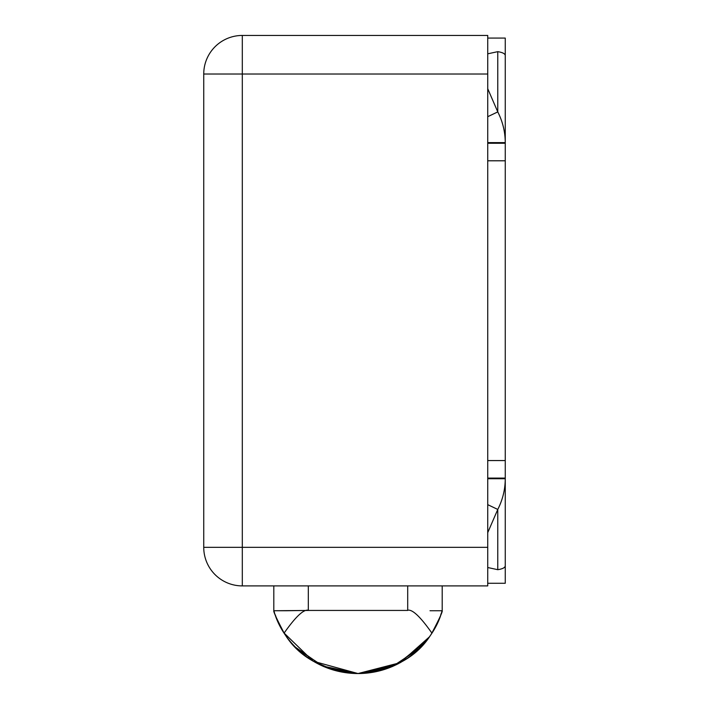 <?xml version="1.0" encoding="UTF-8"?>
<svg xmlns="http://www.w3.org/2000/svg" width="709" height="709" viewBox="0 0 709 709"><rect width="100%" height="100%" fill="white"/><g stroke="black" fill="none" stroke-linecap="round" stroke-linejoin="round"><path stroke-width="1.06" d="M505.26 142.615L505.26 38.082L487.73 38.082L505.26 38.082L505.26 142.615L487.73 142.615L505.26 142.615C505.198 131.847 502.708 121.611 497.771 111.907L487.73 88.696L497.771 111.907L497.771 51.66L497.771 111.907L487.73 116.693L497.771 111.907C502.708 121.611 505.198 131.847 505.26 142.615L505.26 143.262L487.73 143.262L505.26 143.262L505.26 142.615M505.26 583.268L505.26 143.262L505.26 160.792L487.73 160.792L505.26 160.792L505.26 460.558L487.73 460.558L505.26 460.558L505.26 478.088L487.73 478.088L505.26 478.088L505.26 565.738C505.198 567.581 502.708 568.902 497.771 569.69L487.73 567.519L497.771 569.69L497.771 509.443L497.771 569.69C502.708 568.902 505.198 567.581 505.26 565.738L505.26 583.268L487.73 583.268L505.26 583.268M487.73 478.735L505.26 478.735L487.73 478.735M487.73 532.654L497.771 509.443C502.708 499.73 505.198 489.502 505.26 478.735C505.198 489.502 502.708 499.73 497.771 509.443L487.73 504.657L497.771 509.443L487.73 532.654M487.73 53.822L497.771 51.66C502.708 52.448 505.198 53.769 505.26 55.612C505.198 53.769 502.708 52.448 497.771 51.66L487.73 53.822M295.157 646.998L322.347 665.964L358.01 673.55C311.481 673.426 280.542 638.144 273.86 610.44C280.542 638.144 311.481 673.426 358.01 673.55L313.174 661.213L284.167 633.128L313.174 661.213L358.01 673.55L396.544 664.625L424.576 642.912M419.524 648.336L392.68 666.398L358.01 673.55L397.926 663.934L426.304 640.83L397.926 663.934L358.01 673.55L323.818 666.611L297.168 648.992M296.495 648.336L323.331 666.398L358.01 673.55C393.078 670.546 417.707 657.048 431.878 633.066C439.686 618.142 443.081 610.706 442.062 610.741C443.081 610.706 439.686 618.142 431.878 633.066C419.879 616.015 411.619 608.473 407.09 610.44L308.92 610.44C304.329 608.526 296.07 616.068 284.132 633.066C276.324 618.142 272.93 610.706 273.949 610.741C272.93 610.706 276.324 618.142 284.132 633.066C298.303 657.048 322.932 670.546 358.01 673.55L334.205 670.253L313.094 661.169L284.132 633.066C296.07 616.068 304.329 608.526 308.92 610.44L407.702 610.44L407.702 585.9L407.702 610.44M286.011 610.741L308.92 610.44L273.807 610.741L273.807 585.9L273.807 610.741L286.011 610.741M203.74 74.02L203.74 547.33L203.74 74.02L242.31 74.02L242.31 547.33L487.73 547.33L487.73 585.9L242.31 585.9L242.31 547.33L487.73 547.33L487.73 74.02L487.73 585.9L242.31 585.9A38.57 38.57 0 0 1 203.74 547.33A38.57 38.57 0 0 0 242.31 585.9L242.31 547.33L203.74 547.33L242.31 547.33L242.31 35.45L487.73 35.45L487.73 74.02L203.74 74.02A38.57 38.57 0 0 1 242.31 35.45L487.73 35.45L487.73 74.02L242.31 74.02L242.31 35.45A38.57 38.57 0 0 0 203.74 74.02M442.203 610.741L430.008 610.741L442.203 610.741L442.203 585.9L442.203 610.741M308.318 585.9L308.318 610.44L308.318 585.9M276.607 618.416L275.287 614.889M441.273 613.267L440.732 614.863M429.131 637.125L400.381 662.631L358.01 673.55C404.538 673.426 435.468 638.144 442.15 610.44C435.468 638.144 404.538 673.426 358.01 673.55L392.192 666.611L418.851 648.992M308.92 610.44L407.09 610.44C411.619 608.473 419.879 616.015 431.878 633.066C417.707 657.048 393.078 670.546 358.01 673.55C322.932 670.546 298.303 657.048 284.132 633.066"/></g></svg>
